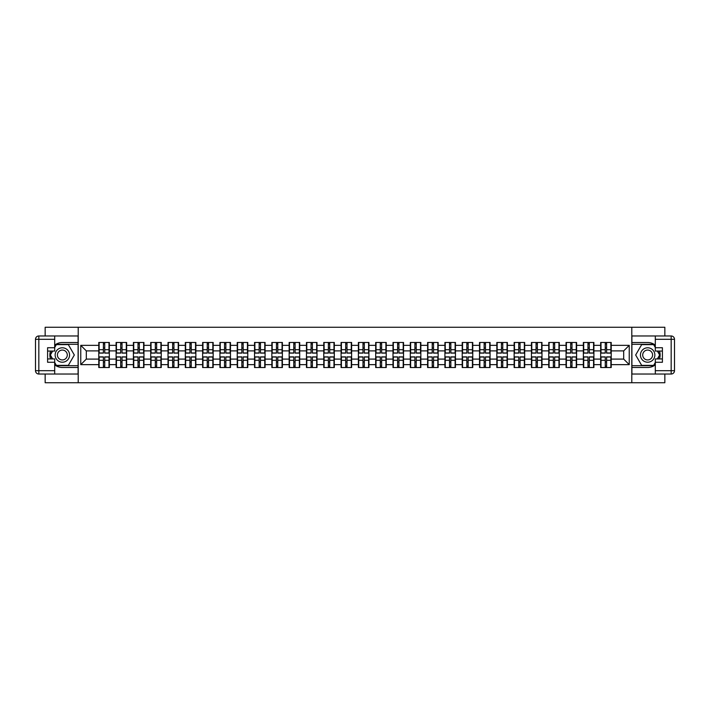 <?xml version="1.0" encoding="UTF-8"?>
<svg xmlns="http://www.w3.org/2000/svg" width="710" height="710" viewBox="0 0 710 710"><rect width="100%" height="100%" fill="white"/><g stroke="black" fill="none" stroke-linecap="round" stroke-linejoin="round"><path stroke-width="1.06" d="M45.156 374.028L45.156 382.734L664.844 382.734L664.844 374.028M664.844 335.972L664.844 327.266L631.793 327.266L631.793 382.734M631.793 327.266L45.156 327.266L45.156 335.972M78.215 382.734L78.215 327.266M623.691 359.1L623.691 350.891L611.212 350.891L611.212 359.1L623.691 359.1L629.237 364.647L629.237 345.344L611.212 345.344L611.212 342.46L600.669 342.46L600.669 350.891L593.906 350.891L593.906 359.1L600.669 359.1L600.669 350.891M629.237 364.647L611.212 364.647L611.212 367.531L600.669 367.531L600.669 364.647L593.906 364.647L593.906 367.531L583.363 367.531L583.363 364.647L576.6 364.647L576.6 367.531L566.056 367.531L566.056 364.647L559.294 364.647L559.294 367.531L548.75 367.531L548.75 364.647L541.987 364.647L541.987 367.531L531.444 367.531L531.444 364.647L524.681 364.647L524.681 367.531L514.138 367.531L514.138 364.647L507.375 364.647L507.375 367.531L496.831 367.531L496.831 364.647L490.069 364.647L490.069 367.531L479.525 367.531L479.525 364.647L472.762 364.647L472.762 367.531L462.219 367.531L462.219 364.647L455.456 364.647L455.456 367.531L444.913 367.531L444.913 364.647L438.15 364.647L438.15 367.531L427.606 367.531L427.606 364.647L420.844 364.647L420.844 367.531L410.3 367.531L410.3 364.647L403.537 364.647L403.537 367.531L392.994 367.531L392.994 364.647L386.231 364.647L386.231 367.531L375.688 367.531L375.688 364.647L368.925 364.647L368.925 367.531L358.381 367.531L358.381 364.647L351.619 364.647L351.619 367.531L341.075 367.531L341.075 364.647L334.312 364.647L334.312 367.531L323.769 367.531L323.769 364.647L317.006 364.647L317.006 367.531L306.463 367.531L306.463 364.647L299.7 364.647L299.7 367.531L289.156 367.531L289.156 364.647L282.394 364.647L282.394 367.531L271.85 367.531L271.85 364.647L265.087 364.647L265.087 367.531L254.544 367.531L254.544 364.647L247.781 364.647L247.781 367.531L237.238 367.531L237.238 364.647L230.475 364.647L230.475 367.531L219.931 367.531L219.931 364.647L213.169 364.647L213.169 367.531L202.625 367.531L202.625 364.647L195.862 364.647L195.862 367.531L185.319 367.531L185.319 364.647L178.556 364.647L178.556 367.531L168.013 367.531L168.013 364.647L161.25 364.647L161.25 367.531L150.706 367.531L150.706 364.647L143.944 364.647L143.944 367.531L133.4 367.531L133.4 364.647L126.637 364.647L126.637 367.531L116.094 367.531L116.094 364.647L109.331 364.647L109.331 367.531L98.788 367.531L98.788 364.647L80.763 364.647L80.763 345.344L98.788 345.344L98.788 350.891L86.309 350.891L86.309 359.1L98.788 359.1L98.788 350.891M600.669 345.344L593.906 345.344L593.906 342.46L583.363 342.46L583.363 345.344L576.6 345.344L576.6 342.46L566.056 342.46L566.056 345.344L559.294 345.344L559.294 342.46L548.75 342.46L548.75 345.344L541.987 345.344L541.987 342.46L531.444 342.46L531.444 345.344L524.681 345.344L524.681 342.46L514.138 342.46L514.138 345.344L507.375 345.344L507.375 342.46L496.831 342.46L496.831 345.344L490.069 345.344L490.069 342.46L479.525 342.46L479.525 345.344L472.762 345.344L472.762 342.46L462.219 342.46L462.219 345.344L455.456 345.344L455.456 342.46L444.913 342.46L444.913 345.344L438.15 345.344L438.15 342.46L427.606 342.46L427.606 345.344L420.844 345.344L420.844 342.46L410.3 342.46L410.3 345.344L403.537 345.344L403.537 342.46L392.994 342.46L392.994 345.344L386.231 345.344L386.231 342.46L375.688 342.46L375.688 345.344L368.925 345.344L368.925 342.46L358.381 342.46L358.381 345.344L351.619 345.344L351.619 342.46L341.075 342.46L341.075 345.344L334.312 345.344L334.312 342.46L323.769 342.46L323.769 345.344L317.006 345.344L317.006 342.46L306.463 342.46L306.463 345.344L299.7 345.344L299.7 342.46L289.156 342.46L289.156 345.344L282.394 345.344L282.394 342.46L271.85 342.46L271.85 345.344L265.087 345.344L265.087 342.46L254.544 342.46L254.544 345.344L247.781 345.344L247.781 342.46L237.238 342.46L237.238 345.344L230.475 345.344L230.475 342.46L219.931 342.46L219.931 345.344L213.169 345.344L213.169 342.46L202.625 342.46L202.625 345.344L195.862 345.344L195.862 342.46L185.319 342.46L185.319 345.344L178.556 345.344L178.556 342.46L168.013 342.46L168.013 345.344L161.25 345.344L161.25 342.46L150.706 342.46L150.706 345.344L143.944 345.344L143.944 342.46L133.4 342.46L133.4 345.344L126.637 345.344L126.637 342.46L116.094 342.46L116.094 345.344L109.331 345.344L109.331 342.46L98.788 342.46L98.788 345.344M600.669 359.1L600.669 364.647M593.906 359.1L593.906 364.647M593.906 345.344L593.906 350.891M576.6 359.1L583.363 359.1L583.363 350.891L576.6 350.891L576.6 364.647M583.363 359.1L583.363 364.647M583.363 345.344L583.363 350.891M576.6 345.344L576.6 350.891M559.294 359.1L566.056 359.1L566.056 350.891L559.294 350.891L559.294 364.647M566.056 359.1L566.056 364.647M566.056 345.344L566.056 350.891M559.294 345.344L559.294 350.891M541.987 359.1L548.75 359.1L548.75 350.891L541.987 350.891L541.987 364.647M548.75 359.1L548.75 364.647M548.75 345.344L548.75 350.891M541.987 345.344L541.987 350.891M524.681 359.1L531.444 359.1L531.444 350.891L524.681 350.891L524.681 364.647M531.444 359.1L531.444 364.647M531.444 345.344L531.444 350.891M524.681 345.344L524.681 350.891M507.375 359.1L514.138 359.1L514.138 350.891L507.375 350.891L507.375 364.647M514.138 359.1L514.138 364.647M514.138 345.344L514.138 350.891M507.375 345.344L507.375 350.891M490.069 359.1L496.831 359.1L496.831 350.891L490.069 350.891L490.069 364.647M496.831 359.1L496.831 364.647M496.831 345.344L496.831 350.891M490.069 345.344L490.069 350.891M472.762 359.1L479.525 359.1L479.525 350.891L472.762 350.891L472.762 364.647M479.525 359.1L479.525 364.647M479.525 345.344L479.525 350.891M472.762 345.344L472.762 350.891M455.456 359.1L462.219 359.1L462.219 350.891L455.456 350.891L455.456 364.647M462.219 359.1L462.219 364.647M462.219 345.344L462.219 350.891M455.456 345.344L455.456 350.891M438.15 359.1L444.913 359.1L444.913 350.891L438.15 350.891L438.15 364.647M444.913 359.1L444.913 364.647M444.913 345.344L444.913 350.891M438.15 345.344L438.15 350.891M420.844 359.1L427.606 359.1L427.606 350.891L420.844 350.891L420.844 364.647M427.606 359.1L427.606 364.647M427.606 345.344L427.606 350.891M420.844 345.344L420.844 350.891M403.537 359.1L410.3 359.1L410.3 350.891L403.537 350.891L403.537 364.647M410.3 359.1L410.3 364.647M410.3 345.344L410.3 350.891M403.537 345.344L403.537 350.891M386.231 359.1L392.994 359.1L392.994 350.891L386.231 350.891L386.231 364.647M392.994 359.1L392.994 364.647M392.994 345.344L392.994 350.891M386.231 345.344L386.231 350.891M368.925 359.1L375.688 359.1L375.688 350.891L368.925 350.891L368.925 364.647M375.688 359.1L375.688 364.647M375.688 345.344L375.688 350.891M368.925 345.344L368.925 350.891M351.619 359.1L358.381 359.1L358.381 350.891L351.619 350.891L351.619 364.647M358.381 359.1L358.381 364.647M358.381 345.344L358.381 350.891M351.619 345.344L351.619 350.891M334.312 359.1L341.075 359.1L341.075 350.891L334.312 350.891L334.312 364.647M341.075 359.1L341.075 364.647M341.075 345.344L341.075 350.891M334.312 345.344L334.312 350.891M317.006 359.1L323.769 359.1L323.769 350.891L317.006 350.891L317.006 364.647M323.769 359.1L323.769 364.647M323.769 345.344L323.769 350.891M317.006 345.344L317.006 350.891M299.7 359.1L306.463 359.1L306.463 350.891L299.7 350.891L299.7 364.647M306.463 359.1L306.463 364.647M306.463 345.344L306.463 350.891M299.7 345.344L299.7 350.891M282.394 359.1L289.156 359.1L289.156 350.891L282.394 350.891L282.394 364.647M289.156 359.1L289.156 364.647M289.156 345.344L289.156 350.891M282.394 345.344L282.394 350.891M265.087 359.1L271.85 359.1L271.85 350.891L265.087 350.891L265.087 364.647M271.85 359.1L271.85 364.647M271.85 345.344L271.85 350.891M265.087 345.344L265.087 350.891M247.781 359.1L254.544 359.1L254.544 350.891L247.781 350.891L247.781 364.647M254.544 359.1L254.544 364.647M254.544 345.344L254.544 350.891M247.781 345.344L247.781 350.891M230.475 359.1L237.238 359.1L237.238 350.891L230.475 350.891L230.475 364.647M237.238 359.1L237.238 364.647M237.238 345.344L237.238 350.891M230.475 345.344L230.475 350.891M213.169 359.1L219.931 359.1L219.931 350.891L213.169 350.891L213.169 364.647M219.931 359.1L219.931 364.647M219.931 345.344L219.931 350.891M213.169 345.344L213.169 350.891M195.862 359.1L202.625 359.1L202.625 350.891L195.862 350.891L195.862 364.647M202.625 359.1L202.625 364.647M202.625 345.344L202.625 350.891M195.862 345.344L195.862 350.891M178.556 359.1L185.319 359.1L185.319 350.891L178.556 350.891L178.556 364.647M185.319 359.1L185.319 364.647M185.319 345.344L185.319 350.891M178.556 345.344L178.556 350.891M161.25 359.1L168.013 359.1L168.013 350.891L161.25 350.891L161.25 364.647M168.013 359.1L168.013 364.647M168.013 345.344L168.013 350.891M161.25 345.344L161.25 350.891M143.944 359.1L150.706 359.1L150.706 350.891L143.944 350.891L143.944 364.647M150.706 359.1L150.706 364.647M150.706 345.344L150.706 350.891M143.944 345.344L143.944 350.891M126.637 359.1L133.4 359.1L133.4 350.891L126.637 350.891L126.637 364.647M133.4 359.1L133.4 364.647M133.4 345.344L133.4 350.891M126.637 345.344L126.637 350.891M109.331 359.1L116.094 359.1L116.094 350.891L109.331 350.891L109.331 364.647M116.094 359.1L116.094 364.647M116.094 345.344L116.094 350.891M109.331 345.344L109.331 350.891M98.788 359.1L98.788 364.647M86.309 359.1L80.763 364.647M80.763 345.344L86.309 350.891M611.212 359.1L611.212 364.647M611.212 345.344L611.212 350.891M629.237 345.344L623.691 350.891M108.994 342.469L108.994 353.11L104.725 353.11L104.725 342.469M103.394 342.469L103.394 353.11L99.125 353.11L99.125 342.469M103.394 343.906L104.725 343.906M104.725 348.015L103.394 348.015M99.125 367.531L99.125 356.89L103.394 356.89L103.394 367.531M104.725 367.531L104.725 356.89L108.994 356.89L108.994 367.531M104.725 366.094L103.394 366.094M103.394 361.985L104.725 361.985M58.744 348.752A7.215 7.215 0 0 0 56.099 358.603A7.215 7.215 0 0 0 65.95 361.248A7.215 7.215 0 0 0 68.595 351.397A7.215 7.215 0 0 0 58.744 348.752M59.88 350.722A4.934 4.934 0 0 0 58.069 357.467A4.934 4.934 0 0 0 64.814 359.278A4.934 4.934 0 0 0 66.625 352.533A4.934 4.934 0 0 0 59.88 350.722M54.697 347.51L56.356 344.625L68.337 344.625L74.328 355L68.337 365.375L56.356 365.375L54.697 362.49M52.646 358.94L50.366 355L52.646 351.059M651.256 348.752A7.215 7.215 0 0 0 641.405 351.397A7.215 7.215 0 0 0 644.05 361.248A7.215 7.215 0 0 0 653.901 358.603A7.215 7.215 0 0 0 651.256 348.752M650.12 350.722A4.934 4.934 0 0 0 643.375 352.533A4.934 4.934 0 0 0 645.186 359.278A4.934 4.934 0 0 0 651.931 357.467A4.934 4.934 0 0 0 650.12 350.722M655.312 362.49L653.644 365.375L641.663 365.375L635.672 355L641.663 344.625L653.644 344.625L655.312 347.51M657.353 351.059L659.634 355L657.353 358.94M54.697 364.86A12.478 12.478 0 0 0 62.347 367.478L78.1 367.478L78.1 374.028L38.828 374.028A3.328 3.328 0 0 1 35.5 370.7L35.5 339.3A3.328 3.328 0 0 1 38.828 335.972L54.697 335.972L54.697 351.059L47.588 351.059M54.697 335.972L78.1 335.972L78.1 342.522L62.347 342.522A12.478 12.478 0 0 0 54.697 345.14M50.508 351.059A12.478 12.478 0 0 0 50.508 358.94M78.1 367.478L78.1 342.522M47.588 358.94L54.697 358.94L54.697 374.028M54.697 347.731L47.588 347.731L47.588 362.269L54.697 362.269M78.1 344.297L56.17 344.297L54.697 346.844M54.697 363.156L56.17 365.703L78.1 365.703M52.256 351.059L49.984 355L52.256 358.94M655.312 345.14A12.478 12.478 0 0 0 647.653 342.522L631.9 342.522L631.9 335.972L655.312 335.972L655.312 351.059L662.412 351.059M655.312 358.94L655.312 374.028L631.9 374.028L631.9 367.478L647.653 367.478A12.478 12.478 0 0 0 655.312 364.86M659.492 358.94A12.478 12.478 0 0 0 659.492 351.059M631.9 342.522L631.9 367.478M655.303 335.972L671.172 335.972A3.328 3.328 0 0 1 674.5 339.3L674.5 370.7A3.328 3.328 0 0 1 671.172 374.028L655.303 374.028M655.303 362.269L662.412 362.269L662.412 347.731L655.303 347.731M655.303 358.94L662.412 358.94M631.9 365.703L653.83 365.703L655.312 363.156M655.312 346.844L653.83 344.297L631.9 344.297M657.744 358.94L660.016 355L657.744 351.059M126.3 342.469L126.3 353.11L122.031 353.11L122.031 342.469M120.7 342.469L120.7 353.11L116.431 353.11L116.431 342.469M120.7 343.906L122.031 343.906M122.031 348.015L120.7 348.015M143.606 342.469L143.606 353.11L139.338 353.11L139.338 342.469M138.006 342.469L138.006 353.11L133.737 353.11L133.737 342.469M138.006 343.906L139.338 343.906M139.338 348.015L138.006 348.015M160.913 342.469L160.913 353.11L156.644 353.11L156.644 342.469M155.312 342.469L155.312 353.11L151.044 353.11L151.044 342.469M155.312 343.906L156.644 343.906M156.644 348.015L155.312 348.015M178.219 342.469L178.219 353.11L173.95 353.11L173.95 342.469M172.619 342.469L172.619 353.11L168.35 353.11L168.35 342.469M172.619 343.906L173.95 343.906M173.95 348.015L172.619 348.015M195.525 342.469L195.525 353.11L191.256 353.11L191.256 342.469M189.925 342.469L189.925 353.11L185.656 353.11L185.656 342.469M189.925 343.906L191.256 343.906M191.256 348.015L189.925 348.015M116.431 367.531L116.431 356.89L120.7 356.89L120.7 367.531M122.031 367.531L122.031 356.89L126.3 356.89L126.3 367.531M122.031 366.094L120.7 366.094M120.7 361.985L122.031 361.985M133.737 367.531L133.737 356.89L138.006 356.89L138.006 367.531M139.338 367.531L139.338 356.89L143.606 356.89L143.606 367.531M139.338 366.094L138.006 366.094M138.006 361.985L139.338 361.985M151.044 367.531L151.044 356.89L155.312 356.89L155.312 367.531M156.644 367.531L156.644 356.89L160.913 356.89L160.913 367.531M156.644 366.094L155.312 366.094M155.312 361.985L156.644 361.985M168.35 367.531L168.35 356.89L172.619 356.89L172.619 367.531M173.95 367.531L173.95 356.89L178.219 356.89L178.219 367.531M173.95 366.094L172.619 366.094M172.619 361.985L173.95 361.985M185.656 367.531L185.656 356.89L189.925 356.89L189.925 367.531M191.256 367.531L191.256 356.89L195.525 356.89L195.525 367.531M191.256 366.094L189.925 366.094M189.925 361.985L191.256 361.985M212.831 342.469L212.831 353.11L208.562 353.11L208.562 342.469M207.231 342.469L207.231 353.11L202.962 353.11L202.962 342.469M207.231 343.906L208.562 343.906M208.562 348.015L207.231 348.015M202.962 367.531L202.962 356.89L207.231 356.89L207.231 367.531M208.562 367.531L208.562 356.89L212.831 356.89L212.831 367.531M208.562 366.094L207.231 366.094M207.231 361.985L208.562 361.985M230.138 342.469L230.138 353.11L225.869 353.11L225.869 342.469M224.537 342.469L224.537 353.11L220.269 353.11L220.269 342.469M224.537 343.906L225.869 343.906M225.869 348.015L224.537 348.015M220.269 367.531L220.269 356.89L224.537 356.89L224.537 367.531M225.869 367.531L225.869 356.89L230.138 356.89L230.138 367.531M225.869 366.094L224.537 366.094M224.537 361.985L225.869 361.985M247.444 342.469L247.444 353.11L243.175 353.11L243.175 342.469M241.844 342.469L241.844 353.11L237.575 353.11L237.575 342.469M241.844 343.906L243.175 343.906M243.175 348.015L241.844 348.015M237.575 367.531L237.575 356.89L241.844 356.89L241.844 367.531M243.175 367.531L243.175 356.89L247.444 356.89L247.444 367.531M243.175 366.094L241.844 366.094M241.844 361.985L243.175 361.985M264.75 342.469L264.75 353.11L260.481 353.11L260.481 342.469M259.15 342.469L259.15 353.11L254.881 353.11L254.881 342.469M259.15 343.906L260.481 343.906M260.481 348.015L259.15 348.015M254.881 367.531L254.881 356.89L259.15 356.89L259.15 367.531M260.481 367.531L260.481 356.89L264.75 356.89L264.75 367.531M260.481 366.094L259.15 366.094M259.15 361.985L260.481 361.985M282.056 342.469L282.056 353.11L277.787 353.11L277.787 342.469M276.456 342.469L276.456 353.11L272.187 353.11L272.187 342.469M276.456 343.906L277.787 343.906M277.787 348.015L276.456 348.015M272.187 367.531L272.187 356.89L276.456 356.89L276.456 367.531M277.787 367.531L277.787 356.89L282.056 356.89L282.056 367.531M277.787 366.094L276.456 366.094M276.456 361.985L277.787 361.985M299.363 342.469L299.363 353.11L295.094 353.11L295.094 342.469M293.762 342.469L293.762 353.11L289.494 353.11L289.494 342.469M293.762 343.906L295.094 343.906M295.094 348.015L293.762 348.015M289.494 367.531L289.494 356.89L293.762 356.89L293.762 367.531M295.094 367.531L295.094 356.89L299.363 356.89L299.363 367.531M295.094 366.094L293.762 366.094M293.762 361.985L295.094 361.985M316.669 342.469L316.669 353.11L312.4 353.11L312.4 342.469M311.069 342.469L311.069 353.11L306.8 353.11L306.8 342.469M311.069 343.906L312.4 343.906M312.4 348.015L311.069 348.015M306.8 367.531L306.8 356.89L311.069 356.89L311.069 367.531M312.4 367.531L312.4 356.89L316.669 356.89L316.669 367.531M312.4 366.094L311.069 366.094M311.069 361.985L312.4 361.985M333.975 342.469L333.975 353.11L329.706 353.11L329.706 342.469M328.375 342.469L328.375 353.11L324.106 353.11L324.106 342.469M328.375 343.906L329.706 343.906M329.706 348.015L328.375 348.015M324.106 367.531L324.106 356.89L328.375 356.89L328.375 367.531M329.706 367.531L329.706 356.89L333.975 356.89L333.975 367.531M329.706 366.094L328.375 366.094M328.375 361.985L329.706 361.985M351.281 342.469L351.281 353.11L347.012 353.11L347.012 342.469M345.681 342.469L345.681 353.11L341.412 353.11L341.412 342.469M345.681 343.906L347.012 343.906M347.012 348.015L345.681 348.015M341.412 367.531L341.412 356.89L345.681 356.89L345.681 367.531M347.012 367.531L347.012 356.89L351.281 356.89L351.281 367.531M347.012 366.094L345.681 366.094M345.681 361.985L347.012 361.985M368.588 342.469L368.588 353.11L364.319 353.11L364.319 342.469M362.987 342.469L362.987 353.11L358.719 353.11L358.719 342.469M362.987 343.906L364.319 343.906M364.319 348.015L362.987 348.015M358.719 367.531L358.719 356.89L362.987 356.89L362.987 367.531M364.319 367.531L364.319 356.89L368.588 356.89L368.588 367.531M364.319 366.094L362.987 366.094M362.987 361.985L364.319 361.985M385.894 342.469L385.894 353.11L381.625 353.11L381.625 342.469M380.294 342.469L380.294 353.11L376.025 353.11L376.025 342.469M380.294 343.906L381.625 343.906M381.625 348.015L380.294 348.015M376.025 367.531L376.025 356.89L380.294 356.89L380.294 367.531M381.625 367.531L381.625 356.89L385.894 356.89L385.894 367.531M381.625 366.094L380.294 366.094M380.294 361.985L381.625 361.985M403.2 342.469L403.2 353.11L398.931 353.11L398.931 342.469M397.6 342.469L397.6 353.11L393.331 353.11L393.331 342.469M397.6 343.906L398.931 343.906M398.931 348.015L397.6 348.015M393.331 367.531L393.331 356.89L397.6 356.89L397.6 367.531M398.931 367.531L398.931 356.89L403.2 356.89L403.2 367.531M398.931 366.094L397.6 366.094M397.6 361.985L398.931 361.985M420.506 342.469L420.506 353.11L416.237 353.11L416.237 342.469M414.906 342.469L414.906 353.11L410.637 353.11L410.637 342.469M414.906 343.906L416.237 343.906M416.237 348.015L414.906 348.015M410.637 367.531L410.637 356.89L414.906 356.89L414.906 367.531M416.237 367.531L416.237 356.89L420.506 356.89L420.506 367.531M416.237 366.094L414.906 366.094M414.906 361.985L416.237 361.985M437.813 342.469L437.813 353.11L433.544 353.11L433.544 342.469M432.212 342.469L432.212 353.11L427.944 353.11L427.944 342.469M432.212 343.906L433.544 343.906M433.544 348.015L432.212 348.015M427.944 367.531L427.944 356.89L432.212 356.89L432.212 367.531M433.544 367.531L433.544 356.89L437.813 356.89L437.813 367.531M433.544 366.094L432.212 366.094M432.212 361.985L433.544 361.985M455.119 342.469L455.119 353.11L450.85 353.11L450.85 342.469M449.519 342.469L449.519 353.11L445.25 353.11L445.25 342.469M449.519 343.906L450.85 343.906M450.85 348.015L449.519 348.015M445.25 367.531L445.25 356.89L449.519 356.89L449.519 367.531M450.85 367.531L450.85 356.89L455.119 356.89L455.119 367.531M450.85 366.094L449.519 366.094M449.519 361.985L450.85 361.985M472.425 342.469L472.425 353.11L468.156 353.11L468.156 342.469M466.825 342.469L466.825 353.11L462.556 353.11L462.556 342.469M466.825 343.906L468.156 343.906M468.156 348.015L466.825 348.015M462.556 367.531L462.556 356.89L466.825 356.89L466.825 367.531M468.156 367.531L468.156 356.89L472.425 356.89L472.425 367.531M468.156 366.094L466.825 366.094M466.825 361.985L468.156 361.985M489.731 342.469L489.731 353.11L485.462 353.11L485.462 342.469M484.131 342.469L484.131 353.11L479.862 353.11L479.862 342.469M484.131 343.906L485.462 343.906M485.462 348.015L484.131 348.015M479.862 367.531L479.862 356.89L484.131 356.89L484.131 367.531M485.462 367.531L485.462 356.89L489.731 356.89L489.731 367.531M485.462 366.094L484.131 366.094M484.131 361.985L485.462 361.985M507.038 342.469L507.038 353.11L502.769 353.11L502.769 342.469M501.438 342.469L501.438 353.11L497.169 353.11L497.169 342.469M501.438 343.906L502.769 343.906M502.769 348.015L501.438 348.015M497.169 367.531L497.169 356.89L501.438 356.89L501.438 367.531M502.769 367.531L502.769 356.89L507.038 356.89L507.038 367.531M502.769 366.094L501.438 366.094M501.438 361.985L502.769 361.985M524.344 342.469L524.344 353.11L520.075 353.11L520.075 342.469M518.744 342.469L518.744 353.11L514.475 353.11L514.475 342.469M518.744 343.906L520.075 343.906M520.075 348.015L518.744 348.015M514.475 367.531L514.475 356.89L518.744 356.89L518.744 367.531M520.075 367.531L520.075 356.89L524.344 356.89L524.344 367.531M520.075 366.094L518.744 366.094M518.744 361.985L520.075 361.985M541.65 342.469L541.65 353.11L537.381 353.11L537.381 342.469M536.05 342.469L536.05 353.11L531.781 353.11L531.781 342.469M536.05 343.906L537.381 343.906M537.381 348.015L536.05 348.015M531.781 367.531L531.781 356.89L536.05 356.89L536.05 367.531M537.381 367.531L537.381 356.89L541.65 356.89L541.65 367.531M537.381 366.094L536.05 366.094M536.05 361.985L537.381 361.985M558.956 342.469L558.956 353.11L554.688 353.11L554.688 342.469M553.356 342.469L553.356 353.11L549.087 353.11L549.087 342.469M553.356 343.906L554.688 343.906M554.688 348.015L553.356 348.015M549.087 367.531L549.087 356.89L553.356 356.89L553.356 367.531M554.688 367.531L554.688 356.89L558.956 356.89L558.956 367.531M554.688 366.094L553.356 366.094M553.356 361.985L554.688 361.985M576.263 342.469L576.263 353.11L571.994 353.11L571.994 342.469M570.663 342.469L570.663 353.11L566.394 353.11L566.394 342.469M570.663 343.906L571.994 343.906M571.994 348.015L570.663 348.015M566.394 367.531L566.394 356.89L570.663 356.89L570.663 367.531M571.994 367.531L571.994 356.89L576.263 356.89L576.263 367.531M571.994 366.094L570.663 366.094M570.663 361.985L571.994 361.985M593.569 342.469L593.569 353.11L589.3 353.11L589.3 342.469M587.969 342.469L587.969 353.11L583.7 353.11L583.7 342.469M587.969 343.906L589.3 343.906M589.3 348.015L587.969 348.015M583.7 367.531L583.7 356.89L587.969 356.89L587.969 367.531M589.3 367.531L589.3 356.89L593.569 356.89L593.569 367.531M589.3 366.094L587.969 366.094M587.969 361.985L589.3 361.985M610.875 342.469L610.875 353.11L606.606 353.11L606.606 342.469M605.275 342.469L605.275 353.11L601.006 353.11L601.006 342.469M605.275 343.906L606.606 343.906M606.606 348.015L605.275 348.015M601.006 367.531L601.006 356.89L605.275 356.89L605.275 367.531M606.606 367.531L606.606 356.89L610.875 356.89L610.875 367.531M606.606 366.094L605.275 366.094M605.275 361.985L606.606 361.985M103.394 349.693L99.125 349.693M103.394 352.976L99.125 352.976M108.994 349.693L104.725 349.693M108.994 352.976L104.725 352.976M104.725 360.307L108.994 360.307M104.725 357.023L108.994 357.023M99.125 360.307L103.394 360.307M99.125 357.023L103.394 357.023M54.697 339.3L38.828 339.3L38.828 370.7L54.697 370.7M35.5 339.3L38.828 339.3L38.828 335.972M38.828 374.028L38.828 370.7L35.5 370.7M655.303 370.7L671.172 370.7L671.172 339.3L655.312 339.3M674.5 370.7L671.172 370.7L671.172 374.028M671.172 335.972L671.172 339.3L674.5 339.3M120.7 349.693L116.431 349.693M120.7 352.976L116.431 352.976M126.3 349.693L122.031 349.693M126.3 352.976L122.031 352.976M138.006 349.693L133.737 349.693M138.006 352.976L133.737 352.976M143.606 349.693L139.338 349.693M143.606 352.976L139.338 352.976M155.312 349.693L151.044 349.693M155.312 352.976L151.044 352.976M160.913 349.693L156.644 349.693M160.913 352.976L156.644 352.976M172.619 349.693L168.35 349.693M172.619 352.976L168.35 352.976M178.219 349.693L173.95 349.693M178.219 352.976L173.95 352.976M189.925 349.693L185.656 349.693M189.925 352.976L185.656 352.976M195.525 349.693L191.256 349.693M195.525 352.976L191.256 352.976M122.031 360.307L126.3 360.307M122.031 357.023L126.3 357.023M116.431 360.307L120.7 360.307M116.431 357.023L120.7 357.023M139.338 360.307L143.606 360.307M139.338 357.023L143.606 357.023M133.737 360.307L138.006 360.307M133.737 357.023L138.006 357.023M156.644 360.307L160.913 360.307M156.644 357.023L160.913 357.023M151.044 360.307L155.312 360.307M151.044 357.023L155.312 357.023M173.95 360.307L178.219 360.307M173.95 357.023L178.219 357.023M168.35 360.307L172.619 360.307M168.35 357.023L172.619 357.023M191.256 360.307L195.525 360.307M191.256 357.023L195.525 357.023M185.656 360.307L189.925 360.307M185.656 357.023L189.925 357.023M207.231 349.693L202.962 349.693M207.231 352.976L202.962 352.976M212.831 349.693L208.562 349.693M212.831 352.976L208.562 352.976M208.562 360.307L212.831 360.307M208.562 357.023L212.831 357.023M202.962 360.307L207.231 360.307M202.962 357.023L207.231 357.023M224.537 349.693L220.269 349.693M224.537 352.976L220.269 352.976M230.138 349.693L225.869 349.693M230.138 352.976L225.869 352.976M225.869 360.307L230.138 360.307M225.869 357.023L230.138 357.023M220.269 360.307L224.537 360.307M220.269 357.023L224.537 357.023M241.844 349.693L237.575 349.693M241.844 352.976L237.575 352.976M247.444 349.693L243.175 349.693M247.444 352.976L243.175 352.976M243.175 360.307L247.444 360.307M243.175 357.023L247.444 357.023M237.575 360.307L241.844 360.307M237.575 357.023L241.844 357.023M259.15 349.693L254.881 349.693M259.15 352.976L254.881 352.976M264.75 349.693L260.481 349.693M264.75 352.976L260.481 352.976M260.481 360.307L264.75 360.307M260.481 357.023L264.75 357.023M254.881 360.307L259.15 360.307M254.881 357.023L259.15 357.023M276.456 349.693L272.187 349.693M276.456 352.976L272.187 352.976M282.056 349.693L277.787 349.693M282.056 352.976L277.787 352.976M277.787 360.307L282.056 360.307M277.787 357.023L282.056 357.023M272.187 360.307L276.456 360.307M272.187 357.023L276.456 357.023M293.762 349.693L289.494 349.693M293.762 352.976L289.494 352.976M299.363 349.693L295.094 349.693M299.363 352.976L295.094 352.976M295.094 360.307L299.363 360.307M295.094 357.023L299.363 357.023M289.494 360.307L293.762 360.307M289.494 357.023L293.762 357.023M311.069 349.693L306.8 349.693M311.069 352.976L306.8 352.976M316.669 349.693L312.4 349.693M316.669 352.976L312.4 352.976M312.4 360.307L316.669 360.307M312.4 357.023L316.669 357.023M306.8 360.307L311.069 360.307M306.8 357.023L311.069 357.023M328.375 349.693L324.106 349.693M328.375 352.976L324.106 352.976M333.975 349.693L329.706 349.693M333.975 352.976L329.706 352.976M329.706 360.307L333.975 360.307M329.706 357.023L333.975 357.023M324.106 360.307L328.375 360.307M324.106 357.023L328.375 357.023M345.681 349.693L341.412 349.693M345.681 352.976L341.412 352.976M351.281 349.693L347.012 349.693M351.281 352.976L347.012 352.976M347.012 360.307L351.281 360.307M347.012 357.023L351.281 357.023M341.412 360.307L345.681 360.307M341.412 357.023L345.681 357.023M362.987 349.693L358.719 349.693M362.987 352.976L358.719 352.976M368.588 349.693L364.319 349.693M368.588 352.976L364.319 352.976M364.319 360.307L368.588 360.307M364.319 357.023L368.588 357.023M358.719 360.307L362.987 360.307M358.719 357.023L362.987 357.023M380.294 349.693L376.025 349.693M380.294 352.976L376.025 352.976M385.894 349.693L381.625 349.693M385.894 352.976L381.625 352.976M381.625 360.307L385.894 360.307M381.625 357.023L385.894 357.023M376.025 360.307L380.294 360.307M376.025 357.023L380.294 357.023M397.6 349.693L393.331 349.693M397.6 352.976L393.331 352.976M403.2 349.693L398.931 349.693M403.2 352.976L398.931 352.976M398.931 360.307L403.2 360.307M398.931 357.023L403.2 357.023M393.331 360.307L397.6 360.307M393.331 357.023L397.6 357.023M414.906 349.693L410.637 349.693M414.906 352.976L410.637 352.976M420.506 349.693L416.237 349.693M420.506 352.976L416.237 352.976M416.237 360.307L420.506 360.307M416.237 357.023L420.506 357.023M410.637 360.307L414.906 360.307M410.637 357.023L414.906 357.023M432.212 349.693L427.944 349.693M432.212 352.976L427.944 352.976M437.813 349.693L433.544 349.693M437.813 352.976L433.544 352.976M433.544 360.307L437.813 360.307M433.544 357.023L437.813 357.023M427.944 360.307L432.212 360.307M427.944 357.023L432.212 357.023M449.519 349.693L445.25 349.693M449.519 352.976L445.25 352.976M455.119 349.693L450.85 349.693M455.119 352.976L450.85 352.976M450.85 360.307L455.119 360.307M450.85 357.023L455.119 357.023M445.25 360.307L449.519 360.307M445.25 357.023L449.519 357.023M466.825 349.693L462.556 349.693M466.825 352.976L462.556 352.976M472.425 349.693L468.156 349.693M472.425 352.976L468.156 352.976M468.156 360.307L472.425 360.307M468.156 357.023L472.425 357.023M462.556 360.307L466.825 360.307M462.556 357.023L466.825 357.023M484.131 349.693L479.862 349.693M484.131 352.976L479.862 352.976M489.731 349.693L485.462 349.693M489.731 352.976L485.462 352.976M485.462 360.307L489.731 360.307M485.462 357.023L489.731 357.023M479.862 360.307L484.131 360.307M479.862 357.023L484.131 357.023M501.438 349.693L497.169 349.693M501.438 352.976L497.169 352.976M507.038 349.693L502.769 349.693M507.038 352.976L502.769 352.976M502.769 360.307L507.038 360.307M502.769 357.023L507.038 357.023M497.169 360.307L501.438 360.307M497.169 357.023L501.438 357.023M518.744 349.693L514.475 349.693M518.744 352.976L514.475 352.976M524.344 349.693L520.075 349.693M524.344 352.976L520.075 352.976M520.075 360.307L524.344 360.307M520.075 357.023L524.344 357.023M514.475 360.307L518.744 360.307M514.475 357.023L518.744 357.023M536.05 349.693L531.781 349.693M536.05 352.976L531.781 352.976M541.65 349.693L537.381 349.693M541.65 352.976L537.381 352.976M537.381 360.307L541.65 360.307M537.381 357.023L541.65 357.023M531.781 360.307L536.05 360.307M531.781 357.023L536.05 357.023M553.356 349.693L549.087 349.693M553.356 352.976L549.087 352.976M558.956 349.693L554.688 349.693M558.956 352.976L554.688 352.976M554.688 360.307L558.956 360.307M554.688 357.023L558.956 357.023M549.087 360.307L553.356 360.307M549.087 357.023L553.356 357.023M570.663 349.693L566.394 349.693M570.663 352.976L566.394 352.976M576.263 349.693L571.994 349.693M576.263 352.976L571.994 352.976M571.994 360.307L576.263 360.307M571.994 357.023L576.263 357.023M566.394 360.307L570.663 360.307M566.394 357.023L570.663 357.023M587.969 349.693L583.7 349.693M587.969 352.976L583.7 352.976M593.569 349.693L589.3 349.693M593.569 352.976L589.3 352.976M589.3 360.307L593.569 360.307M589.3 357.023L593.569 357.023M583.7 360.307L587.969 360.307M583.7 357.023L587.969 357.023M605.275 349.693L601.006 349.693M605.275 352.976L601.006 352.976M610.875 349.693L606.606 349.693M610.875 352.976L606.606 352.976M606.606 360.307L610.875 360.307M606.606 357.023L610.875 357.023M601.006 360.307L605.275 360.307M601.006 357.023L605.275 357.023"/></g></svg>
